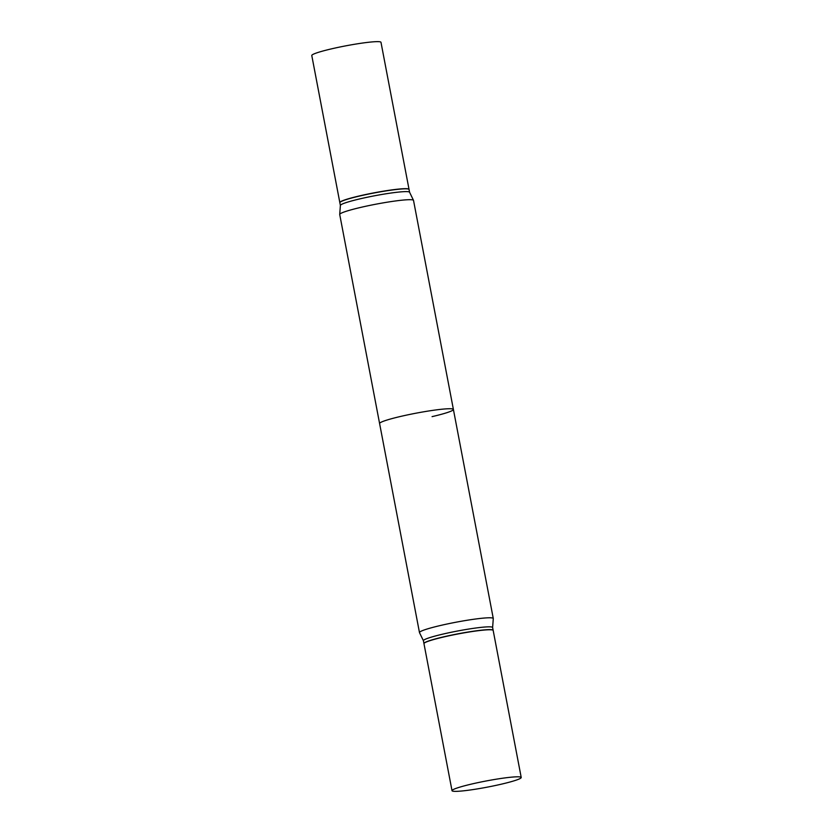 <?xml version="1.0" encoding="UTF-8"?>
<svg xmlns="http://www.w3.org/2000/svg" width="833" height="833" viewBox="0 0 833 833"><rect width="100%" height="100%" fill="white"/><g stroke="black" fill="none" stroke-linecap="round" stroke-linejoin="round"><path stroke-width="1.25" d="M472.009 783.957A35.225 3.134 -10.8 0 1 521.219 777.481A35.225 3.134 -10.8 0 1 501.227 784.207A35.225 3.134 -10.8 0 1 452.017 790.684A35.225 3.134 -10.8 0 1 472.009 783.957M452.017 790.684L423.966 643.649A35.225 3.134 -10.8 0 1 443.958 636.922A35.225 3.134 -10.8 0 1 493.178 630.446L521.219 777.481M423.435 640.785A35.225 3.134 -10.8 0 1 423.414 640.712L419.499 632.663A37.568 3.342 -10.8 0 1 419.478 632.591L339.718 214.487A37.568 3.342 -10.8 0 1 339.718 214.414A37.568 3.342 -10.8 0 1 361.043 207.323A37.568 3.342 -10.8 0 1 413.501 200.337A37.568 3.342 -10.8 0 1 413.522 200.409L453.402 409.461A37.568 3.342 169.2 0 0 400.923 416.365A37.568 3.342 169.2 0 0 379.598 423.539L339.718 214.487A37.568 3.342 -10.8 0 1 339.718 214.414A37.568 3.342 -10.8 0 1 361.043 207.323A37.568 3.342 -10.8 0 1 413.501 200.337A37.568 3.342 -10.8 0 1 413.522 200.409L493.282 618.513A37.568 3.342 -10.8 0 1 493.282 618.586L492.615 627.541M340.385 205.491A35.225 3.134 -10.8 0 1 340.385 205.418A35.225 3.134 -10.8 0 1 360.377 198.764A35.225 3.134 -10.8 0 1 409.565 192.215L413.501 200.337L409.565 192.215A35.225 3.134 -10.8 0 0 360.377 198.764A35.225 3.134 -10.8 0 0 340.385 205.418L339.718 214.414L340.385 205.418A35.225 3.134 -10.8 0 0 340.385 205.491M339.854 202.7A35.225 3.134 -10.8 0 1 339.937 202.398A35.225 3.134 -10.8 0 1 359.846 195.974A35.225 3.134 -10.8 0 1 408.868 189.247A35.225 3.134 -10.8 0 1 409.055 189.497L409.586 192.256L409.055 189.497A35.225 3.134 -10.8 0 0 408.868 189.247A35.225 3.134 -10.8 0 0 359.846 195.974A35.225 3.134 -10.8 0 0 339.937 202.398A35.225 3.134 -10.8 0 0 339.854 202.7L340.385 205.459L339.854 202.7M340.062 202.221A35.08 3.113 -10.8 0 1 359.877 195.828A35.08 3.113 -10.8 0 1 408.691 189.133L408.691 189.133A35.08 3.113 -10.8 0 0 359.877 195.828A35.08 3.113 -10.8 0 0 340.062 202.221L340.062 202.221M432.077 416.635A37.568 3.342 169.2 0 0 453.402 409.461M311.781 55.519A35.225 3.134 -10.8 0 1 331.773 48.793A35.225 3.134 -10.8 0 1 380.983 42.316L409.034 189.351A35.225 3.134 -10.8 0 1 409.034 189.424A35.225 3.134 -10.8 0 0 409.034 189.351A35.225 3.134 -10.8 0 0 359.814 195.828A35.225 3.134 -10.8 0 1 409.034 189.351L380.983 42.316A35.225 3.134 -10.8 0 0 331.773 48.793A35.225 3.134 -10.8 0 0 311.781 55.519L339.822 202.554A35.225 3.134 -10.8 0 1 359.814 195.828A35.225 3.134 -10.8 0 0 339.822 202.554A35.225 3.134 -10.8 0 0 339.854 202.627A35.225 3.134 -10.8 0 1 339.822 202.554L311.781 55.519M423.966 643.576A35.225 3.134 -10.8 0 1 423.945 643.503L423.414 640.712A35.225 3.134 -10.8 0 1 443.406 633.986A35.225 3.134 -10.8 0 1 492.615 627.509L493.146 630.3A35.225 3.134 -10.8 0 1 493.146 630.373M419.478 632.591A37.568 3.342 -10.8 0 1 440.792 625.416A37.568 3.342 -10.8 0 1 493.282 618.513M423.945 643.503A35.225 3.134 -10.8 0 1 443.937 636.776A35.225 3.134 -10.8 0 1 493.146 630.3"/></g></svg>
